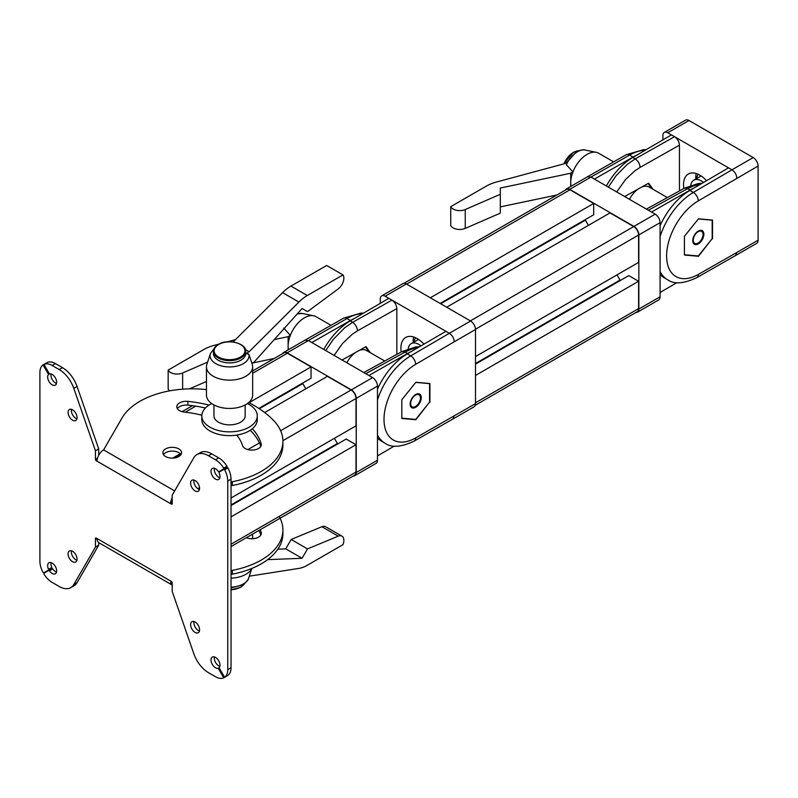 <?xml version="1.0" encoding="UTF-8"?>
<svg xmlns="http://www.w3.org/2000/svg" width="798" height="798" viewBox="0 0 798 798"><rect width="100%" height="100%" fill="white"/><g stroke="black" fill="none" stroke-linecap="round" stroke-linejoin="round"><path stroke-width="1.2" d="M667.347 197.575L649.193 187.091A19.062 11.002 120 0 0 641.801 187.001M637.981 189.126A19.062 11.002 120 0 0 629.462 199.32M384.736 361.025L366.591 350.541A19.062 11.002 120 0 0 359.2 350.442M355.369 352.576A19.062 11.002 120 0 0 346.861 362.761M683.846 188.488A23.102 13.337 60 0 1 683.527 184.587A23.102 13.337 60 0 1 688.305 174.014A23.102 13.337 60 0 1 706.569 180.697M695.826 179.011A23.102 13.337 60 0 1 695.776 177.515A23.102 13.337 60 0 1 696.195 173.525M693.991 243.989A7.85 4.539 120 0 0 697.492 243.4A7.85 4.539 120 0 0 697.831 243.191M703.048 234.532L703.048 234.532A6.933 4 120 0 0 698.15 231.699A6.933 4 120 0 0 693.243 240.188A6.933 4 120 0 0 698.15 243.021A6.933 4 120 0 0 703.048 234.532L703.048 233.774A7.85 4.539 120 0 0 702.3 231.001A7.85 4.539 120 0 0 701.811 230.452M693.502 243.44A7.85 4.539 120 0 0 694.38 244.258A7.85 4.539 120 0 0 701.691 240.597A7.85 4.539 120 0 0 703.118 231.47A7.85 4.539 120 0 0 702.24 230.652A7.85 4.539 120 0 0 694.928 234.323A7.85 4.539 120 0 0 693.502 243.44M401.234 351.938A23.102 13.337 60 0 1 400.915 348.038A23.102 13.337 60 0 1 405.703 337.464A23.102 13.337 60 0 1 423.957 344.147M413.224 342.462A23.102 13.337 60 0 1 413.174 340.965A23.102 13.337 60 0 1 413.583 336.975M411.389 407.439A7.85 4.539 120 0 0 414.89 406.85A7.85 4.539 120 0 0 415.219 406.641M420.436 397.983A6.933 4 120 0 0 415.539 395.15A6.933 4 120 0 0 410.641 403.638A6.933 4 120 0 0 415.539 406.471A6.933 4 120 0 0 420.436 397.983L420.436 397.224A7.85 4.539 120 0 0 419.698 394.451A7.85 4.539 120 0 0 419.199 393.903M410.89 406.89A7.85 4.539 120 0 0 411.778 407.708A7.85 4.539 120 0 0 419.08 404.037A7.85 4.539 120 0 0 420.516 394.92A7.85 4.539 120 0 0 419.628 394.102A7.85 4.539 120 0 0 412.317 397.773A7.85 4.539 120 0 0 410.89 406.89M613.612 161.884L598.61 153.226A23.102 13.337 120 0 0 596.216 152.318A23.102 13.337 120 0 0 587.059 154.363A23.102 13.337 120 0 0 572.914 171.969L570.73 173.226L570.73 186.453M566.371 164.637L566.211 163.151L576.346 151.889C580.784 149.904 583.717 149.306 585.153 150.064A19.461 11.232 120 0 0 577.443 151.79A19.461 11.232 120 0 0 566.371 164.637L572.914 171.969A23.102 13.337 120 0 0 570.73 182.662A23.102 13.337 120 0 0 571.059 186.253M453.154 209.046A9.237 5.337 180 0 1 450.76 206.662L450.76 225.525A9.237 5.337 180 0 0 453.154 227.909A9.237 5.337 180 0 0 465.244 228.398L500.306 213.146L500.306 194.283L465.244 209.535A9.237 5.337 180 0 1 453.154 209.046M247.38 403.589A27.721 16.01 180 0 1 257.275 415.858A27.721 16.01 180 0 1 249.156 427.169A27.721 16.01 180 0 1 218.951 430.641A27.721 16.01 180 0 1 201.834 415.858A27.721 16.01 180 0 1 209.954 404.536A27.721 16.01 180 0 1 211.739 403.589M257.275 415.858L257.275 419.628A27.721 16.01 180 0 1 252.387 428.706A27.721 16.01 180 0 1 249.156 430.94A27.721 16.01 180 0 1 236.737 435.09A27.721 16.01 180 0 1 201.834 419.628L201.834 415.858M201.854 415.239A71.381 41.217 0 0 0 184.617 412.137A9.476 5.466 0 0 1 179.56 410.621A9.476 5.466 0 0 1 176.787 406.761A9.476 5.466 0 0 1 187.909 401.374L187.909 405.145A9.476 5.466 0 0 0 177.365 408.646M236.737 435.09A71.381 41.217 0 0 1 242.522 445.573A9.476 5.466 0 0 0 245.146 448.486A9.476 5.466 0 0 0 255.47 449.673A9.476 5.466 0 0 0 261.315 444.626A9.476 5.466 0 0 0 261.175 443.678A90.334 52.149 0 0 0 252.387 428.706M331 325.325L316.008 316.666A23.102 13.337 120 0 0 313.614 315.769A23.102 13.337 120 0 0 304.457 317.813A23.102 13.337 120 0 0 290.312 335.409L288.118 336.676L288.118 349.893M248.697 402.571A115.74 66.823 180 0 1 254.063 405.474A115.74 66.823 180 0 1 273.983 420.895A73.925 42.683 0 0 1 282.911 441.224A73.925 42.683 0 0 1 232.338 481.723L231.031 481.972M165.605 448.905A9.357 5.406 180 0 1 175.799 447.738A9.357 5.406 180 0 1 181.575 452.725A9.357 5.406 180 0 1 178.832 456.546A9.357 5.406 180 0 1 168.637 457.723A9.357 5.406 180 0 1 162.862 452.725A9.357 5.406 180 0 1 165.605 448.905M163.45 454.621A9.357 5.406 180 0 1 165.605 452.685A9.357 5.406 180 0 1 180.986 454.621M245.156 404.945L245.156 415.858A15.591 9.007 180 0 1 240.587 422.222A15.591 9.007 180 0 1 223.59 424.167A15.591 9.007 180 0 1 213.964 415.858L213.964 404.945M283.769 328.088L290.312 335.409A23.102 13.337 120 0 0 288.118 346.113A23.102 13.337 120 0 0 288.457 349.704M222.153 469.852L218.881 471.728L218.243 471.409A6.354 3.671 -120 0 0 212.328 468.446A6.354 3.671 -120 0 0 212.777 476.486A6.354 3.671 -120 0 0 218.682 479.448A6.354 3.671 -120 0 0 219.071 472.855L219.121 472.137L223.929 469.354L224.637 469.793A17.327 10.005 60 0 1 227.759 481.024L227.759 669.652A17.327 10.005 60 0 1 224.637 677.283L219.071 667.796A6.354 3.671 -120 0 0 218.472 660.385A6.354 3.671 -120 0 0 212.328 657.073A6.354 3.671 -120 0 0 211.939 657.362A6.354 3.671 -120 0 0 212.328 664.415A6.354 3.671 -120 0 0 218.243 668.275L223.699 677.831A17.327 10.005 60 0 1 215.51 676.724L208.448 672.654A23.102 13.337 -120 0 1 193.844 653.791L172.218 591.418L172.218 582.879A1.157 0.668 -120 0 0 171.4 581.473L170.702 582.35A9.237 5.337 120 0 0 172.218 585.044M214.423 468.286A6.354 3.671 -120 0 0 216.039 474.601A6.354 3.671 -120 0 0 219.869 477.723M56.508 572.036A6.354 3.671 -120 0 1 52.688 568.914L52.04 568.595L48.778 570.48L49.416 570.809A6.354 3.671 -120 0 0 55.331 573.772A6.354 3.671 -120 0 0 54.882 565.722A6.354 3.671 -120 0 0 48.977 562.76A6.354 3.671 -120 0 0 48.588 569.363L48.548 570.081L43.73 572.864L43.022 572.425A17.327 10.005 60 0 1 39.9 561.194L39.9 372.566A17.327 10.005 60 0 1 43.022 364.935L48.588 374.422A6.354 3.671 -120 0 0 49.187 381.823A6.354 3.671 -120 0 0 55.331 385.135A6.354 3.671 -120 0 0 55.72 384.845A6.354 3.671 -120 0 0 55.331 377.803A6.354 3.671 -120 0 0 49.416 373.943L43.98 364.377A17.327 10.005 60 0 1 52.149 365.484L59.212 369.564L62.483 367.679A23.102 13.337 60 0 1 77.087 386.531L98.713 448.915L98.713 455.289M51.062 373.973A6.354 3.671 -120 0 0 56.508 383.409M193.994 621.552A6.354 3.671 -120 0 0 198.353 630.51A6.354 3.671 -120 0 0 199.45 630.989M195.091 632.395A6.354 3.671 -120 0 0 198.263 632.714A6.354 3.671 -120 0 0 199.241 627.617A6.354 3.671 -120 0 0 195.091 622.021A6.354 3.671 -120 0 0 191.909 621.712A6.354 3.671 -120 0 0 190.941 626.799A6.354 3.671 -120 0 0 195.091 632.395M193.994 480.077A6.354 3.671 -120 0 0 198.353 489.044A6.354 3.671 -120 0 0 199.45 489.513M195.091 490.93A6.354 3.671 -120 0 0 198.263 491.239A6.354 3.671 -120 0 0 199.241 486.152A6.354 3.671 -120 0 0 195.091 480.556A6.354 3.671 -120 0 0 191.909 480.236A6.354 3.671 -120 0 0 190.941 485.324A6.354 3.671 -120 0 0 195.091 490.93M71.481 550.81A6.354 3.671 -120 0 0 75.84 559.777A6.354 3.671 -120 0 0 76.927 560.256M72.568 561.662A6.354 3.671 -120 0 0 75.75 561.982A6.354 3.671 -120 0 0 76.718 556.884A6.354 3.671 -120 0 0 72.568 551.288A6.354 3.671 -120 0 0 69.396 550.969A6.354 3.671 -120 0 0 68.419 556.066A6.354 3.671 -120 0 0 72.568 561.662M71.481 409.344A6.354 3.671 -120 0 0 75.84 418.302A6.354 3.671 -120 0 0 76.927 418.78M72.568 420.187A6.354 3.671 -120 0 0 75.75 420.506A6.354 3.671 -120 0 0 76.718 415.419A6.354 3.671 -120 0 0 72.568 409.813A6.354 3.671 -120 0 0 69.396 409.504A6.354 3.671 -120 0 0 68.419 414.591A6.354 3.671 -120 0 0 72.568 420.187M231.031 578.181A23.102 13.337 0 0 0 245.894 574.301A23.102 13.337 0 0 0 251.809 568.445M249.884 357.225L252.238 364.287A23.102 13.337 180 0 1 252.657 366.811A23.102 13.337 180 0 1 245.894 376.237A23.102 13.337 180 0 1 220.717 379.13A23.102 13.337 180 0 1 206.453 366.811A23.102 13.337 180 0 1 206.872 364.287L210.453 353.574A19.461 11.232 180 0 0 220.438 365.624A19.461 11.232 180 0 0 243.32 363.649A19.461 11.232 180 0 0 248.796 354.023L245.664 353.733A16.11 9.297 0 0 1 240.946 360.177A16.11 9.297 0 0 1 218.163 360.177A16.11 9.297 0 0 1 213.445 353.604L213.445 351.339A16.11 9.297 0 0 0 218.163 357.923A16.11 9.297 0 0 0 240.946 357.923A16.11 9.297 0 0 0 245.664 351.339C246.811 343.579 227.769 338.282 218.313 344.447C215.061 346.442 213.435 348.746 213.445 351.339M206.453 366.811L206.453 395.1A23.102 13.337 0 0 0 220.717 407.429A23.102 13.337 0 0 0 245.894 404.536A23.102 13.337 0 0 0 252.657 395.1L252.657 366.811M207.6 362.122L182.642 372.975A9.237 5.337 180 0 1 170.543 372.486A9.237 5.337 180 0 1 168.159 370.102L168.159 388.965A9.237 5.337 180 0 0 169.745 390.83M267.649 559.627L302.093 558.291L307.499 548.914L338.242 536.156A9.237 5.337 -60 0 1 341.953 536.146A9.237 5.337 -60 0 1 343.868 540.376A9.237 5.337 -60 0 1 342.99 544.655L307.3 565.263A34.653 20.01 -60 0 1 298.911 568.395L249.305 576.186M233.116 341.983L282.582 292.637A34.653 20.01 120 0 1 290.961 286.083L326.651 265.485L342.99 274.911L307.3 295.519A34.653 20.01 120 0 0 298.911 302.063L249.116 351.748L245.664 353.733A16.11 9.297 180 0 0 245.664 353.604L245.664 351.339M251.919 363.329L254.063 362.093L302.093 308.507L307.499 311.629L338.242 288.896A9.237 5.337 120 0 0 343.868 278.173A9.237 5.337 120 0 0 342.99 274.911M245.405 349.604L249.116 351.748M307.499 548.914L291.17 539.478L321.903 526.72A9.237 5.337 -60 0 1 325.614 526.72L341.953 536.146M302.093 558.291L285.754 548.854L291.17 539.478M249.794 356.975L248.796 354.023M277.864 549.164L285.754 548.854M206.453 381.484L189.515 388.845M168.159 370.102L203.849 349.494A34.653 20.01 180 0 1 213.704 345.504L218.961 344.098M227.33 341.843L235.45 339.659M252.308 534.271A23.102 13.337 180 0 1 252.657 536.575A23.102 13.337 180 0 1 252.358 538.74M43.98 364.377L47.232 362.501A17.327 10.005 60 0 1 55.421 363.599L62.483 367.679M47.002 570.969L43.73 572.864L47.002 570.969M51.062 562.6A6.354 3.671 -120 0 0 51.85 567.478L51.81 568.196L48.548 570.081L51.81 568.196M52.04 568.595L43.96 573.263L43.98 574.091A17.327 10.005 60 0 0 52.149 582.41L59.212 586.49A23.102 13.337 -120 0 0 70.763 587.637A23.102 13.337 -120 0 0 73.825 584.505L77.087 582.61A23.102 13.337 60 0 1 74.034 585.742L70.763 587.637M73.825 584.505L95.441 547.089L98.713 545.204L77.087 582.61M98.713 545.204L98.713 542.6M95.441 547.089L95.441 538.56A1.157 0.668 60 0 1 96.259 538.081L97.196 539.907A9.237 5.337 120 0 0 98.992 542.79L172.218 585.064M226.971 675.936L223.679 677.841M214.423 656.914A6.354 3.671 -120 0 0 219.869 666.35M227.909 675.397L224.617 677.293L227.909 675.397A17.327 10.005 60 0 0 231.031 667.766L227.759 669.652M227.191 467.468L223.929 469.354L227.191 467.468L227.909 467.907A17.327 10.005 60 0 1 231.031 479.139L231.031 667.766M222.153 469.842L218.881 471.728L223.699 468.955L223.679 468.117A17.327 10.005 60 0 0 215.51 459.798L208.448 455.728A23.102 13.337 -120 0 0 196.897 454.581A23.102 13.337 -120 0 0 193.844 457.713L172.218 495.129L172.218 503.658A1.157 0.668 60 0 1 171.4 504.127L170.702 502.171A9.237 5.337 -60 0 1 172.218 497.723M196.897 454.581L200.168 452.695A23.102 13.337 60 0 1 211.719 453.843L218.772 457.912A17.327 10.005 60 0 1 226.941 466.231L226.961 467.069L223.699 468.955L226.961 467.069M59.212 369.564A23.102 13.337 -120 0 1 73.825 388.417L95.441 450.8L95.441 459.329A1.157 0.668 -120 0 0 96.259 460.745L96.698 460.775M95.441 450.8L98.713 448.915M288.118 336.676L274.223 339.599M274.283 358.452L252.417 363.04M97.057 460.286L96.259 460.745L97.196 459.728A9.237 5.337 -60 0 1 103.61 449.902L121.994 418.022A73.925 42.683 0 0 1 206.453 389.633M95.441 538.56L96.259 538.081L170.582 580.994L171.4 581.473L170.702 582.35L171.61 581.622M199.57 488.027L197.475 488.426M282.911 441.224L282.911 445.005A73.925 42.683 180 0 1 232.338 485.493L231.031 485.753M231.031 570.63L232.338 570.38A73.925 42.683 0 0 0 282.911 529.882A73.925 42.683 0 0 0 279.14 516.436M231.031 574.4L232.338 574.151A73.925 42.683 180 0 0 282.911 533.653L282.911 529.882M209.016 405.105A90.334 52.149 0 0 0 187.909 401.374M260.826 446.361A90.334 52.149 0 0 0 250.283 430.262M205.405 407.997A90.334 52.149 0 0 0 187.909 405.145M246.333 537.722A9.476 5.466 0 0 0 256.178 538.141A9.476 5.466 0 0 0 261.315 533.283A9.476 5.466 0 0 0 261.175 532.326A90.334 52.149 0 0 0 260.248 529.692M260.826 535.019A90.334 52.149 0 0 0 258.891 530.471M570.73 173.226L500.306 188.029L500.306 194.283M500.306 188.029L500.306 206.891L556.904 195.001M450.76 206.662L486.451 186.054A34.653 20.01 180 0 1 496.316 182.064L564.236 163.77L566.6 162.403M264.697 412.546L327.409 376.337L351.09 390.013A6.933 4 60 0 1 355.998 398.501L355.998 425.853L231.031 498.002M305.824 388.796L302.821 383.609L259.32 408.726M180.637 454.152L173.894 458.042M302.821 383.609L302.821 382.98M180.268 453.743L172.677 458.122M249.016 402.731L311.07 366.9L311.07 378.222L258.811 408.396M311.07 366.9L287.39 353.225A6.933 4 60 0 0 283.918 352.886L252.657 370.93M231.031 516.865L355.998 444.715L355.998 472.067A6.933 4 60 0 1 354.561 475.239L231.031 546.56M355.998 444.715L346.192 439.06L231.031 505.543M337.943 443.818L337.404 443.508L231.031 504.925M337.404 443.508L334.412 438.311M420.935 345.913A15.012 8.668 -120 0 0 411.219 343.619A15.012 8.668 -120 0 0 408.227 348.726M282.642 353.624A6.933 4 60 0 1 283.679 352.457L304.916 340.197L308.377 340.546L347 318.532A6.933 4.03 -119.7 0 0 343.539 318.183L304.916 340.197M283.679 352.457A6.933 4 60 0 1 287.14 352.806L351.339 389.873A6.933 4 60 0 1 356.237 398.362L356.237 472.486A6.933 4 60 0 1 354.801 475.658A6.933 4 60 0 1 353.285 475.977M418.102 347.569L411.269 349.255L405.095 352.068L365.793 373.693L308.377 340.546L287.14 352.806M411.309 351.539A51.98 30.015 120 0 0 407.519 353.474L368.905 375.489L372.576 377.614A6.933 4 60 0 1 377.474 386.092L377.474 460.227A6.933 4 60 0 1 376.038 463.399L354.801 475.658M413.992 342.013A18.484 10.673 60 0 1 415.618 337.763M394.262 446.112L377.474 455.917M354.212 318.582A51.98 30.015 120 0 0 350.432 320.507L311.809 342.522M415.758 382.392L429.583 383.629L429.583 402.142L415.698 419.419L401.813 418.182L401.813 399.748L401.813 418.471L415.868 419.728L429.583 402.062M369.075 351.978L365.524 346.921M342.073 359.998L366.033 346.641L370.342 352.706M325.734 350.561L333.374 339.29L344.706 327.769L352.636 322.322L391.938 300.128C394.9 302.193 396.536 305.016 396.835 308.617L396.835 354.362M323.769 349.424A51.98 30.015 -60 0 1 350.212 320.926L352.636 322.322C355.559 324.407 357.175 327.25 357.484 330.841L396.835 308.617M377.474 435A51.98 30.015 120 0 0 384.975 443.189L381.544 441.204A51.98 30.015 -60 0 1 377.474 437.972M377.474 389.115A51.98 30.015 -60 0 1 407.299 353.883L445.922 331.3L391.938 300.128L388.826 298.342L350.212 320.926M415.259 419.379L415.868 419.728M429.913 402.252L429.913 383.519L415.868 382.272L401.813 399.748M454.271 415.888L452.815 419.08L414.192 441.095A6.933 4.03 -119.7 0 0 415.658 437.903L475.488 403.638L475.488 329.514A6.933 4 -120 0 0 470.591 321.025L406.391 283.958A6.933 4 -120 0 0 402.93 283.609L381.693 295.868A6.933 4 -120 0 0 380.257 299.05L380.257 303.35M475.488 329.514L454.271 341.763C453.962 338.162 452.326 335.34 449.354 333.285L410.731 355.868A51.98 30.015 120 0 0 377.474 400.007M388.826 298.342L385.155 296.218A6.933 4 -120 0 0 381.693 295.868M698.37 218.951L712.195 220.178L712.195 238.692L698.31 255.968L684.425 254.732L684.425 236.298L684.425 255.031L698.469 256.278L712.195 238.612M703.547 182.463A15.012 8.668 -120 0 0 693.821 180.168A15.012 8.668 -120 0 0 690.829 185.276M452.825 419.07L474.052 406.81A6.933 4 -120 0 0 475.488 403.638M698.23 174.313A18.484 10.673 -120 0 0 696.604 178.562M565.243 190.183A6.933 4 60 0 1 566.281 189.016L587.528 176.747L590.979 177.096L629.602 155.081A51.98 30.015 -60 0 1 645.233 150.214M636.824 155.131A51.98 30.015 120 0 0 633.033 157.066L594.41 179.081L648.405 210.253L687.696 188.617L693.871 185.804L700.704 184.119M475.488 375.449L638.6 281.265L638.6 308.617A6.933 4 60 0 1 637.173 311.789L475.239 405.294M475.488 364.137L628.804 275.609L638.6 281.265M475.488 363.509L620.016 280.058L620.555 280.377M617.014 274.871L620.016 280.058M475.488 356.586L638.6 262.402L638.6 235.051A6.933 4 60 0 0 633.702 226.572L470.351 320.886M446.671 307.21L610.011 212.896L633.702 226.572M440.676 303.749L585.433 220.168L588.425 225.355M585.433 219.54L585.433 220.168M440.137 303.44L593.682 214.782L593.682 203.46L430.331 297.774M403.978 283.3L566.53 189.445A6.933 4 60 0 1 569.991 189.784L593.682 203.46M697.861 255.929L698.469 256.278M712.524 238.802L712.524 220.068L698.469 218.822L684.425 236.298M651.687 188.528L648.126 183.47M606.37 185.984A51.98 30.015 -60 0 1 632.814 157.475L671.437 134.892L667.756 132.767A6.933 4 -120 0 0 664.295 132.428A6.933 4 -120 0 0 662.859 135.6L662.859 139.899M608.335 187.121L615.986 175.839L627.308 164.328L635.238 158.872L674.539 136.677C677.512 138.742 679.148 141.565 679.437 145.166L679.447 190.912M566.281 189.016A6.933 4 60 0 1 569.742 189.365L633.941 226.423A6.933 4 60 0 1 638.849 234.911L638.849 309.045A6.933 4 60 0 1 637.412 312.218A6.933 4 60 0 1 635.886 312.527M758.1 166.054L698.27 200.887A45.047 26.005 120 0 0 666.619 255.949A45.047 26.005 120 0 0 698.27 274.452L736.883 252.437L735.437 255.619L756.664 243.36A6.933 4 -120 0 0 758.1 240.188L758.1 166.054A6.933 4 -120 0 0 753.192 157.565L688.993 120.508A6.933 4 -120 0 0 685.532 120.159L664.295 132.428M624.674 196.547L648.634 183.191L652.944 189.256M736.873 178.313C736.574 174.712 734.928 171.889 731.956 169.834L693.332 192.418A6.933 3.98 59.7 0 1 698.27 200.887M735.437 255.619L696.804 277.644A6.933 4.03 -119.7 0 0 698.27 274.452M693.911 188.089A51.98 30.015 120 0 0 690.13 190.024L651.507 212.039L655.178 214.163A6.933 4 60 0 1 660.086 222.652L660.086 296.786A6.933 4 60 0 1 658.649 299.958L637.412 312.218M660.086 225.674A51.98 30.015 -60 0 1 689.911 190.433L728.524 167.849L671.437 134.892M676.874 282.662L660.086 292.477M660.086 271.549A51.98 30.015 120 0 0 667.587 279.739L664.155 277.754A51.98 30.015 -60 0 1 660.086 274.522M564.136 163.799A16.11 9.297 -60 0 1 573.672 152.338A16.11 9.297 -60 0 1 578.61 150.792M563.947 163.849A15.421 8.898 -60 0 1 573.173 152.627M297.365 313.784L302.542 313.514A19.461 11.232 120 0 0 296.996 314.193M52.688 568.914L49.416 570.809M49.416 373.943L48.588 374.422M231.031 587.178A19.461 11.232 0 0 0 243.32 583.917A19.461 11.232 0 0 0 248.667 578.101L251.899 568.405M244.757 583.408A16.11 9.297 180 0 1 240.946 586.919A16.11 9.297 180 0 1 231.031 589.602M240.457 357.065A15.421 8.898 0 0 0 240.457 344.487A15.421 8.898 0 0 0 218.652 344.487A15.421 8.898 0 0 0 218.652 357.065A15.421 8.898 0 0 0 240.457 357.065M240.457 587.198A15.421 8.898 180 0 1 231.031 589.762M290.961 286.083L307.3 295.519M282.582 292.637L298.911 302.063M338.242 536.156L321.903 526.72M182.642 372.975L182.642 389.175M55.421 363.599L52.149 365.484M47.232 362.501L43.062 364.905M51.85 567.478L48.588 569.363M224.597 677.303L223.719 677.811M219.071 667.796L218.243 668.275M231.031 479.139L227.759 481.024M227.909 467.907L224.637 469.793M226.941 466.231L223.679 468.117M218.772 457.912L215.51 459.798M208.448 455.728L211.719 453.843M96.259 460.745L171.4 504.127L172.218 503.658M97.556 458.112L95.441 459.329M73.825 388.417L77.087 386.531M172.218 501.633L170.702 502.171M174.652 490.92L103.61 449.902M232.338 481.723L232.338 485.493M232.338 570.38L232.338 574.151M261.175 443.678L261.175 445.573M261.175 532.326L261.175 534.231M465.244 209.535L465.244 228.398M282.901 440.696L355.998 398.501M351.09 390.013L280.627 430.701M259.44 442.93L247.899 449.593M185.236 412.207L195.729 406.152M252.657 373.274L287.39 353.225M355.998 472.067L231.031 544.216M419.529 346.731L415.688 346.94L401.723 351.679L404.237 351.649L407.519 353.474M356.237 472.486L377.474 460.227M356.237 398.362L377.474 386.092M351.339 389.873L372.576 377.614M350.432 320.507L347 318.532A51.98 30.015 -60 0 1 362.621 313.664M368.905 375.489L365.793 373.693M334.123 355.409L342.442 343.559L352.137 334.372L357.484 330.841M407.299 353.883L410.731 355.868A6.933 3.98 59.7 0 1 415.658 364.337A45.047 26.005 120 0 0 384.008 419.389A45.047 26.005 120 0 0 415.658 437.903M454.271 341.763L415.658 364.337M445.922 331.3L449.354 333.285L470.591 321.025M406.391 283.958L385.155 296.218M633.033 157.066L629.602 155.081A6.933 4.03 -119.7 0 0 626.141 154.742L643.777 149.605L646.081 149.715M638.6 308.617L475.488 402.8M475.488 329.235L638.6 235.051M406.641 284.098L569.991 189.784M632.814 157.475L635.238 158.872C638.171 160.957 639.787 163.799 640.086 167.39L679.437 145.166M569.742 189.365L590.979 177.096L594.41 179.081M736.883 252.437L758.1 240.188M616.724 191.959L625.572 179.5L634.739 170.922L640.086 167.39M688.993 120.508L667.756 132.767M753.192 157.565L731.956 169.834L728.524 167.849M702.13 183.281L698.3 183.49L684.325 188.228L686.839 188.198L690.13 190.024M638.849 309.045L660.086 296.786M638.849 234.911L660.086 222.652M633.941 226.423L655.178 214.163M651.507 212.039L648.405 210.253M689.911 190.433L693.332 192.418A51.98 30.015 120 0 0 660.086 236.567M585.153 150.064L596.216 152.318M563.787 163.899L573.323 152.308L578.759 150.732M302.542 313.514L313.614 315.769M231.031 587.976L242.682 584.824C246.632 581.942 248.627 579.697 248.667 578.101M244.886 583.308L240.806 587.228L231.031 589.892M214.223 348.367L210.453 353.574M252.657 536.575L252.657 538.73M43.96 364.387L43.042 364.915M192.478 405.683L182.104 411.668M415.539 406.471L414.89 406.85M411.219 343.619L418.521 339.399M363.469 313.165L361.175 313.055L343.539 318.183M401.723 351.679L363.798 372.546M698.15 243.021L697.492 243.4M384.975 443.189C391.429 447.917 401.165 447.219 414.192 441.095M693.821 180.168L701.133 175.949M587.528 176.747L626.141 154.742M684.325 188.228L646.41 209.096M667.587 279.739C674.031 284.467 683.776 283.769 696.804 277.644"/></g></svg>
